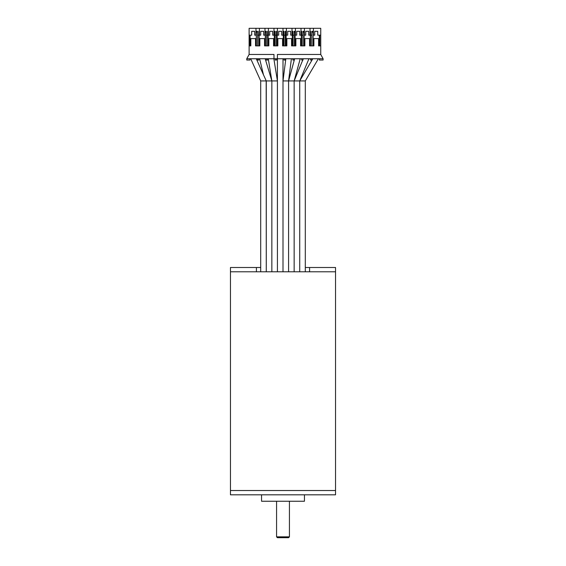 <?xml version="1.0" encoding="UTF-8"?>
<svg xmlns="http://www.w3.org/2000/svg" width="566" height="566" viewBox="0 0 566 566"><rect width="100%" height="100%" fill="white"/><g stroke="black" fill="none" stroke-linecap="round" stroke-linejoin="round"><path stroke-width="0.85" d="M230.461 490.524L335.539 490.524L335.539 267.499L309.588 267.499L309.588 271.786L335.539 271.786L230.461 271.786L230.461 267.499L256.412 267.499L256.412 271.786L230.461 271.786L230.461 490.524L335.539 490.524L335.539 494.811L230.461 494.811L230.461 490.524M261.556 494.811L261.556 501.243L304.444 501.243L304.444 494.811M256.412 267.499L260.7 267.499M305.3 267.499L309.588 267.499M289.431 536.844L288.575 537.7L277.425 537.7L276.569 536.844L289.431 536.844L289.431 501.243M276.569 536.844L276.569 501.243M301.31 45.881L301.31 31.3M295.424 28.3L301.006 28.3L301.006 35.163L299.725 35.163L299.725 31.3L296.726 31.3L296.726 35.163L295.424 35.163L295.424 28.3L259.391 28.3L259.391 35.163L260.7 35.163L260.7 31.3L263.699 31.3L260.7 31.3M295.141 45.881L295.141 31.3M265.284 45.881L265.284 31.3M259.108 45.881L259.108 31.3M257.523 32.163L256.278 32.163M256.278 45.881L256.278 31.3M249.118 35.163L249.118 28.3L255.974 28.3L255.974 35.163L254.693 35.163L254.693 31.3L251.693 31.3L251.693 35.163L249.118 35.163L249.118 54.463L246.762 58.751L323.101 58.751L323.101 60.038L319.373 60.038L319.373 58.751M250.101 45.881L250.101 35.163M310.012 35.163L308.732 35.163L308.732 31.3L305.732 31.3L305.732 35.163L304.43 35.163L304.43 28.3L310.012 28.3L310.012 35.163M260.7 271.786L260.7 80.931L266.275 80.931L263.459 74.783L266.275 80.931L266.275 271.786L266.275 80.931L271.85 80.931L271.85 271.786L271.85 80.931L277.425 80.931L277.425 271.786L277.411 54.463L320.745 54.463L320.745 35.163L317.738 35.163L317.738 31.3L314.738 31.3L314.738 35.163L313.437 35.163L313.437 28.3L310.012 28.3M259.391 31.3L258.811 31.3L258.811 35.163L257.523 35.163L257.523 45.881L257.523 31.3L255.974 31.3M294.15 32.163L295.141 32.163M301.31 32.163L301.699 32.163M295.424 31.3L294.15 31.3L294.15 45.881L294.15 35.163L292.863 35.163L292.863 45.881L292.863 31.3L291.999 31.3M304.43 31.3L302.987 31.3L302.987 35.163L301.699 35.163L301.699 45.881L301.699 31.3L301.006 31.3M319.755 45.881L319.755 35.163M320.745 45.881L318.594 45.881L318.594 38.594L313.882 38.594L313.882 45.881L309.588 45.881L309.588 38.594L304.876 38.594L304.876 45.881L300.581 45.881L300.581 38.594L295.869 38.594L295.869 45.881L291.575 45.881L291.575 38.594L286.863 38.594L286.863 45.881L282.568 45.881L282.568 38.594L277.856 38.594L277.856 45.881L273.562 45.881L273.562 38.594L268.85 38.594L268.85 45.881L264.555 45.881L264.555 38.594L259.836 38.594L259.836 45.881L255.549 45.881L255.549 38.594L250.83 38.594L250.83 45.881L249.118 45.881M310.536 58.751L310.536 60.038L311.824 60.038L311.824 58.751M313.437 31.3L311.824 31.3L311.824 45.881L311.824 35.163L310.536 35.163L310.536 45.881L310.536 31.3L310.012 31.3M301.699 58.751L301.699 60.038L302.987 60.038L302.987 58.751M275.196 58.751L275.196 60.038L276.484 60.038L276.484 58.751M284.033 58.751L284.033 60.038L285.314 60.038L285.314 58.751M291.999 28.3L291.999 35.163L290.719 35.163L290.719 31.3L287.719 31.3L287.719 35.163L286.417 35.163L286.417 28.3M282.993 28.3L282.993 35.163L281.712 35.163L281.712 31.3L278.713 31.3L278.713 35.163L277.411 35.163L277.411 28.3M273.986 28.3L273.986 35.163L272.706 35.163L272.706 31.3L269.706 31.3L269.706 35.163L268.397 35.163L268.397 28.3M266.36 58.751L266.36 60.038L267.647 60.038L267.647 58.751M265.284 32.163L266.36 32.163M258.811 35.163L258.811 45.881L258.811 35.163M268.397 31.3L267.647 31.3L267.647 35.163L266.36 35.163L266.36 45.881L266.36 31.3L264.98 31.3M264.98 28.3L264.98 35.163L263.699 35.163L263.699 31.3M277.411 31.3L276.484 31.3L276.484 45.881L276.484 35.163L275.196 35.163L275.196 31.3L273.986 31.3M286.417 31.3L285.314 31.3L285.314 45.881L285.314 35.163L284.033 35.163L284.033 31.3L282.993 31.3M292.863 58.751L292.863 60.038L294.15 60.038L294.15 58.751M285.314 32.163L286.134 32.163M292.304 32.163L292.863 32.163M292.304 45.881L292.304 31.3M290.719 31.3L287.719 31.3M286.134 45.881L286.134 31.3M276.484 32.163L277.128 32.163M283.297 32.163L284.033 32.163M284.033 35.163L284.033 45.881L284.033 35.163M283.297 45.881L283.297 31.3M281.712 31.3L278.713 31.3M277.128 45.881L277.128 31.3M267.647 32.163L268.114 32.163M274.291 32.163L275.196 32.163M267.647 35.163L267.647 45.881L267.647 35.163M275.196 35.163L275.196 45.881L275.196 35.163M274.291 45.881L274.291 31.3M272.706 31.3L269.706 31.3M268.114 45.881L268.114 31.3M257.523 58.751L257.523 60.038L258.811 60.038L258.811 58.751M249.974 35.163L249.974 45.881M246.762 58.751L246.762 60.038L249.974 60.038L249.974 58.751M249.118 54.463L273.986 54.463L273.986 58.751M323.101 58.751L320.745 54.463M319.755 36.733L319.373 36.733M319.373 35.163L319.373 45.881L319.373 35.163M313.154 45.881L313.154 31.3M319.33 45.881L319.33 35.163M317.738 31.3L314.738 31.3M313.154 32.163L311.824 32.163M320.745 35.163L320.745 28.3L313.437 28.3M254.693 31.3L251.693 31.3M255.974 28.3L259.391 28.3M301.006 28.3L304.43 28.3M299.725 31.3L296.726 31.3M310.324 45.881L310.324 31.3M308.732 31.3L305.732 31.3M304.147 45.881L304.147 31.3M304.147 32.163L302.987 32.163M302.987 35.163L302.987 45.881L302.987 35.163M277.425 80.931L273.852 58.751M265.192 58.751L271.85 80.931L268.277 58.751M305.3 271.786L305.3 80.931L318.361 58.751M283 58.751L283 271.786L283 80.931L288.575 80.931L288.575 271.786L288.575 80.931L294.15 80.931L294.15 271.786L294.15 80.931L299.725 80.931L299.725 271.786L299.725 80.931L305.3 80.931M308.937 58.751L299.725 80.931L312.786 58.751M300.221 58.751L294.15 80.931L302.76 60.038M302.987 59.543L303.362 58.751M291.405 58.751L288.575 80.931L294.645 58.751M283 80.931L285.83 58.751M266.183 80.733L266.275 271.786L266.275 80.931L263.459 74.783L259.61 58.751M263.459 74.783L256.292 58.751M260.7 80.931L250.717 58.751M265.949 80.202L265.645 79.53M265.603 79.431L264.202 76.389M264.131 76.233L263.494 74.861"/></g></svg>
